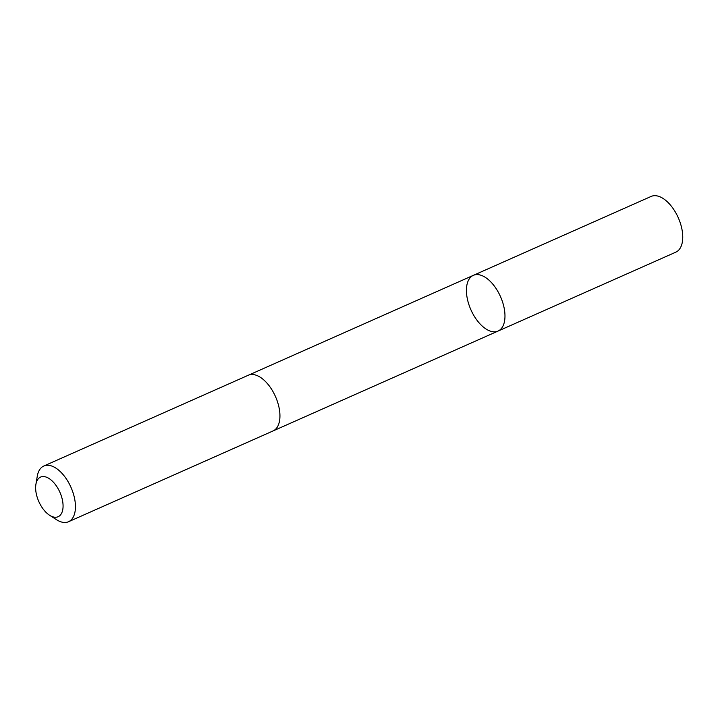 <?xml version="1.0" encoding="UTF-8"?>
<svg xmlns="http://www.w3.org/2000/svg" width="718" height="718" viewBox="0 0 718 718"><rect width="100%" height="100%" fill="white"/><g stroke="black" fill="none" stroke-linecap="round" stroke-linejoin="round"><path stroke-width="1.08" d="M482.37 326.196A30.47 16.191 66.1 0 1 467.068 297.431A30.47 16.191 66.1 0 1 473.341 275.353A30.47 16.191 66.1 0 1 500.5 296.642A30.47 16.191 66.1 0 1 498.068 331.061A30.47 16.191 66.1 0 1 482.37 326.196M675.835 252.153A30.479 16.191 -113.9 0 0 682.1 230.074A30.479 16.191 -113.9 0 0 666.798 201.309A30.479 16.191 -113.9 0 0 651.1 196.445L473.341 275.353A30.47 16.191 66.1 0 1 500.5 296.642A30.47 16.191 66.1 0 1 498.068 331.061L675.835 252.153M49.596 515.264L56.507 519.688A30.479 16.191 -113.9 0 0 68.533 521.726L273.028 430.953A30.479 16.191 -113.9 0 0 279.293 408.874A30.479 16.191 -113.9 0 0 264 380.118A30.479 16.191 -113.9 0 0 248.293 375.245L43.798 466.018A30.479 16.191 -113.9 0 0 37.255 476.303L35.9 484.399A21.675 11.524 -113.9 0 0 49.596 515.264A21.675 11.524 -113.9 0 0 63.031 507.402A21.675 11.524 -113.9 0 0 51.723 480.548A21.675 11.524 -113.9 0 0 35.9 484.399M68.533 521.726A30.479 16.191 -113.9 0 0 74.798 499.647A30.479 16.191 -113.9 0 0 59.504 470.891A30.479 16.191 -113.9 0 0 43.798 466.018M273.307 430.827L498.068 331.061M248.581 375.128L473.341 275.353"/></g></svg>
